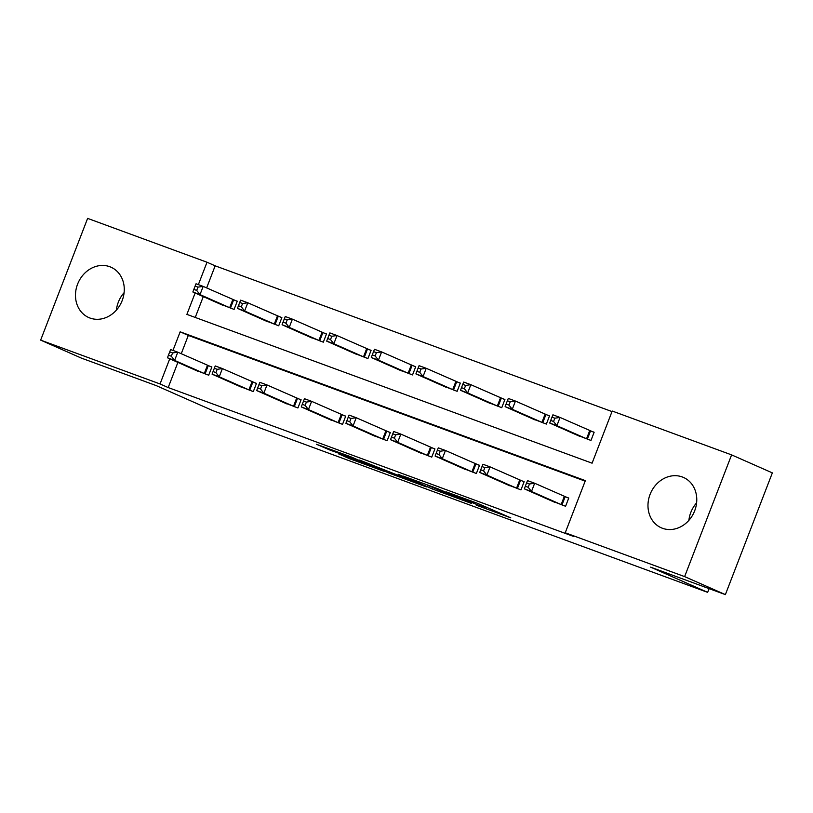 <?xml version="1.0" encoding="UTF-8"?>
<svg xmlns="http://www.w3.org/2000/svg" width="813" height="813" viewBox="0 0 813 813"><rect width="100%" height="100%" fill="white"/><g stroke="black" fill="none" stroke-linecap="round" stroke-linejoin="round"><path stroke-width="1.22" d="M476.245 505.147L510.777 517.851L477.15 503.176L446.185 491.845L484.812 507.82L476.245 505.147M109.785 266.715A27.52 23.75 113.8 0 1 111.005 267.213A27.52 23.75 113.8 0 1 121.899 301.277A27.52 23.75 113.8 0 1 89.979 318.035A27.52 23.75 113.8 0 1 88.759 317.548A27.52 23.75 113.8 0 1 77.855 283.483A27.52 23.75 113.8 0 1 109.785 266.715M682.27 476.957A27.52 23.75 113.8 0 1 683.489 477.444A27.52 23.75 113.8 0 1 694.393 511.519A27.52 23.75 113.8 0 1 662.473 528.277A27.52 23.75 113.8 0 1 661.254 527.789A27.52 23.75 113.8 0 1 650.349 493.725A27.52 23.75 113.8 0 1 682.27 476.957M338.299 453.725L349.58 458.715L384.336 471.418L350.708 456.733L316.379 444.254L330.545 450.3L356.104 459.203L376.195 468.156L338.299 453.725M195.14 292.995L186.888 314.377L592.088 463.186L612.209 411.032L731.598 454.884L772.35 472.881L725.379 594.618L650.603 567.149L707.645 592.352L213.23 410.789L156.177 385.586L81.402 358.116L40.65 340.119L87.621 218.382L207.01 262.233L198.372 284.621M725.379 594.618L684.627 576.61L565.238 532.769L585.36 480.625L180.161 331.816L172.976 350.423M177.895 362.395L168.189 387.557L573.389 536.367L565.238 532.769M168.189 387.557L160.039 383.96L40.65 340.119M432.465 489.03L471.631 503.471L437.994 488.796L403.248 476.093L432.465 489.03L432.953 487.77M426.347 486.906L388.817 473.003L359.6 460.067L395.901 474.446L406.927 478.44L398.279 474.294L426.419 486.723M731.598 454.884L684.627 576.61M707.645 592.352L709.088 588.632M264.489 320.312L278.707 325.789L281.877 317.568L278.676 316.389M353.716 353.076L367.923 358.553L371.094 350.332L367.903 349.153M442.933 385.84L457.14 391.317L460.321 383.096L457.119 381.917M532.149 418.604L546.366 424.081L549.537 415.86L546.336 414.681M612.006 411.571L215.16 265.831L206.634 287.914M203.291 296.593L195.242 317.446M576.763 434.985L590.97 440.463L594.14 432.242L590.949 431.063M487.546 402.222L501.753 407.699L504.924 399.478L501.723 398.299M398.319 369.458L412.537 374.935L415.707 366.714L412.506 365.535M309.103 336.694L323.31 342.171L326.491 333.95L323.289 332.771M219.886 303.93L234.093 309.407L237.264 301.186L234.073 300.007M215.16 265.831L207.01 262.233M169.744 358.797L160.039 383.96M585.157 481.154L188.311 335.413L181.248 353.716M188.311 335.413L180.161 331.816M208.677 365.809L211.878 366.978L208.707 375.21L194.49 369.732M253.29 382.191L256.491 383.37L253.31 391.592L239.103 386.114M297.893 398.573L301.095 399.752L297.924 407.974L283.717 402.496M342.507 414.955L345.708 416.134L342.537 424.356L328.32 418.878M387.12 431.337L390.311 432.516L387.14 440.737L372.933 435.26M431.723 447.719L434.925 448.898L431.754 457.119L417.547 451.642M476.337 464.101L479.538 465.28L476.357 473.501L462.15 468.024M520.95 480.483L524.141 481.662L520.97 489.883L506.763 484.406M565.553 496.865L568.754 498.044L565.584 506.265L551.366 500.788M688.885 520.35A27.52 23.75 113.8 0 1 696.599 502.891M116.401 310.109A27.52 23.75 113.8 0 1 124.115 292.65M464.67 500.808L440.24 489.863L427.862 485.432L464.67 500.808M403.614 478.064L419.762 484.152L407.537 478.887L396.51 474.894L403.614 478.064M551.986 417.14L550.716 420.433L553.572 421.48L554.842 418.197L551.986 417.14L552.911 414.823L560.055 417.445L556.885 425.677L549.73 423.045L579.872 436.388M594.1 432.364L560.055 417.445L554.842 418.197M587.769 439.294L556.885 425.677L553.572 421.48M549.73 423.045L550.716 420.433M526.59 482.942L525.32 486.235L528.186 487.282L529.456 483.989L526.59 482.942L527.515 480.625L534.669 483.247L531.499 491.479L562.383 505.097M528.186 487.282L531.499 491.479L524.344 488.847L554.486 502.19M529.456 483.989L534.669 483.247L568.704 498.166M525.32 486.235L524.344 488.847M507.373 400.758L506.103 404.051L508.958 405.098L510.229 401.805L507.373 400.758L508.298 398.441L515.452 401.063L512.271 409.295L505.127 406.663L535.259 420.006M549.486 415.982L515.452 401.063L510.229 401.805M543.165 422.912L512.271 409.295L508.958 405.098M505.127 406.663L506.103 404.051M462.76 384.376L461.489 387.669L464.355 388.716L465.625 385.423L462.76 384.376L463.695 382.059L470.839 384.681L467.668 392.913L460.514 390.281L490.656 403.624M504.883 399.6L470.839 384.681L465.625 385.423M498.552 406.53L467.668 392.913L464.355 388.716M460.514 390.281L461.489 387.669M481.987 466.56L480.717 469.853L483.572 470.9L484.843 467.607L481.987 466.56L482.912 464.243L490.056 466.865L486.885 475.087L517.769 488.715M483.572 470.9L486.885 475.087L479.731 472.465L509.873 485.808M484.843 467.607L490.056 466.865L524.1 481.784M480.717 469.853L479.731 472.465M437.374 450.178L436.103 453.471L438.959 454.518L440.229 451.225L437.374 450.178L438.298 447.861L445.453 450.483L442.272 458.705L473.166 472.323M438.959 454.518L442.272 458.705L435.128 456.083L465.26 469.426M440.229 451.225L445.453 450.483L479.487 465.402M436.103 453.471L435.128 456.083M418.156 367.994L416.886 371.287L419.742 372.334L421.012 369.041L418.156 367.994L419.081 365.677L426.225 368.299L423.055 376.531L415.91 373.899L446.042 387.242M460.27 383.218L426.225 368.299L421.012 369.041M453.939 390.149L423.055 376.531L419.742 372.334M415.91 373.899L416.886 371.287M392.76 433.796L391.49 437.089L394.356 438.136L395.626 434.843L392.76 433.796L393.685 431.479L400.839 434.101L397.669 442.323L428.553 455.941M394.356 438.136L397.669 442.323L390.514 439.701L420.656 453.044M395.626 434.843L400.839 434.101L434.884 449.02M391.49 437.089L390.514 439.701M373.543 351.612L372.273 354.905L375.139 355.952L376.409 352.659L373.543 351.612L374.468 349.295L381.622 351.917L378.441 360.149L371.297 357.517L401.429 370.86M415.656 366.836L381.622 351.917L376.409 352.659M409.335 373.767L378.441 360.149L375.139 355.952M371.297 357.517L372.273 354.905M348.157 417.415L346.887 420.707L349.742 421.754L351.013 418.461L348.157 417.415L349.082 415.097L356.226 417.719L353.055 425.941L383.939 439.559M349.742 421.754L353.055 425.941L345.911 423.319L376.043 436.662M351.013 418.461L356.226 417.719L390.27 432.638M346.887 420.707L345.911 423.319M328.93 335.23L327.669 338.523L330.525 339.57L331.795 336.277L328.93 335.23L329.865 332.913L337.009 335.535L333.838 343.757L326.684 341.135L356.826 354.478M371.053 350.454L337.009 335.535L331.795 336.277M364.722 357.385L333.838 343.757L330.525 339.57M326.684 341.135L327.669 338.523M303.544 401.033L302.273 404.325L305.139 405.372L306.399 402.079L303.544 401.033L304.469 398.716L311.623 401.337L308.442 409.559L339.336 423.177M305.139 405.372L308.442 409.559L301.298 406.937L331.43 420.28M306.399 402.079L311.623 401.337L345.657 416.246M302.273 404.325L301.298 406.937M284.326 318.848L283.056 322.141L285.912 323.188L287.182 319.895L284.326 318.848L285.251 316.531L292.395 319.153L289.225 327.375L282.081 324.753L312.212 338.096M326.44 334.072L292.395 319.153L287.182 319.895M320.119 340.993L289.225 327.375L285.912 323.188M282.081 324.753L283.056 322.141M258.93 384.651L257.67 387.933L260.526 388.99L261.796 385.697L258.93 384.651L259.865 382.334L267.01 384.956L263.839 393.177L294.723 406.795M260.526 388.99L263.839 393.177L256.684 390.555L286.826 403.898M261.796 385.697L267.01 384.956L301.054 399.864M257.67 387.933L256.684 390.555M239.713 302.466L238.443 305.759L241.309 306.806L242.579 303.513L239.713 302.466L240.638 300.149L247.792 302.771L244.622 310.993L237.467 308.371L267.609 321.714M281.826 317.69L247.792 302.771L242.579 303.513M275.505 324.611L244.622 310.993L241.309 306.806M237.467 308.371L238.443 305.759M214.327 368.269L213.057 371.551L215.912 372.608L217.183 369.315L214.327 368.269L215.252 365.952L222.396 368.574L219.225 376.795L250.119 390.413M215.912 372.608L219.225 376.795L212.081 374.173L242.213 387.516M217.183 369.315L222.396 368.574L256.441 383.482M213.057 371.551L212.081 374.173M195.11 286.085L193.84 289.377L196.695 290.424L197.966 287.131L195.11 286.085L196.035 283.767L203.179 286.389L200.008 294.611L192.854 291.989L222.996 305.332M237.223 301.308L203.179 286.389L197.966 287.131M230.892 308.229L200.008 294.611L196.695 290.424M192.854 291.989L193.84 289.377M169.714 351.887L168.443 355.169L171.309 356.226L172.58 352.933L169.714 351.887L170.639 349.56L177.793 352.192L174.612 360.413L205.506 374.031M171.309 356.226L174.612 360.413L167.468 357.791L197.61 371.135M172.58 352.933L177.793 352.192L211.827 367.1M168.443 355.169L167.468 357.791M485.3 506.56L484.812 507.82M482.902 505.503L482.414 506.763M470.178 500.615L469.934 501.255M437.292 489.69L436.876 490.767M393.665 473.593L393.228 474.741M389.305 471.743L388.817 473.003M330.871 449.457L330.545 450.3M326.42 447.821L326.135 448.563M349.864 457.973L349.58 458.715M345.413 456.337L345.169 456.977M590.543 430.9L587.362 439.122M589.72 430.555L586.549 438.776M561.163 504.578L564.334 496.357M561.976 504.924L565.147 496.702M545.93 414.518L542.759 422.74M545.116 414.173L541.936 422.394M501.316 398.136L498.145 406.358M500.503 397.791L497.332 406.012M516.55 488.196L519.72 479.975M517.363 488.542L520.533 480.32M471.936 471.814L475.117 463.593M472.76 472.16L475.93 463.938M456.713 381.754L453.532 389.976M455.89 381.409L452.719 389.63M427.333 455.432L430.504 447.211M428.146 455.778L431.317 447.557M412.1 365.372L408.929 373.594M411.287 365.027L408.106 373.248M382.72 439.05L385.89 430.829M383.533 439.396L386.714 431.175M367.486 348.99L364.315 357.212M366.673 348.645L363.502 356.866M338.106 422.669L341.287 414.447M338.93 423.014L342.1 414.782M322.883 332.608L319.702 340.83M322.07 332.263L318.889 340.484M293.503 406.287L296.674 398.065M294.316 406.632L297.487 398.4M278.27 316.227L275.099 324.448M277.457 315.881L274.286 324.102M248.89 389.905L252.06 381.673M249.703 390.25L252.884 382.019M233.656 299.845L230.486 308.066M232.843 299.499L229.673 307.721M204.287 373.523L207.457 365.291M205.1 373.868L208.27 365.637M486.682 507.18L486.164 508.511M471.601 501.133L471.286 501.936"/></g></svg>
